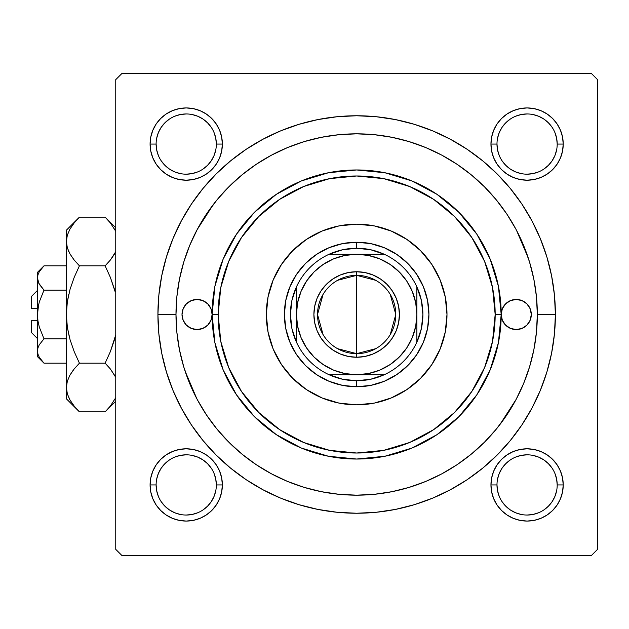 <?xml version="1.0" encoding="UTF-8"?>
<svg xmlns="http://www.w3.org/2000/svg" width="629" height="629" viewBox="0 0 629 629"><rect width="100%" height="100%" fill="white"/><g stroke="black" fill="none" stroke-linecap="round" stroke-linejoin="round"><path stroke-width="0.94" d="M216.337 484.943L216.337 484.935A30.113 30.113 0 0 0 186.223 454.822A30.113 30.113 0 0 0 156.11 484.935L150.087 484.935A36.136 36.136 0 0 1 186.223 448.799A36.136 36.136 0 0 1 222.359 484.935L216.337 484.935A30.113 30.113 0 0 1 186.223 515.041A30.113 30.113 0 0 1 156.11 484.935A30.113 30.113 0 0 1 186.223 454.822A30.113 30.113 0 0 1 216.337 484.935L215.755 479.054L214.041 473.409M156.11 144.057L156.11 144.065A30.113 30.113 0 0 0 186.223 174.178A30.113 30.113 0 0 0 216.337 144.065A30.113 30.113 0 0 0 186.223 113.959A30.113 30.113 0 0 0 156.11 144.065L150.087 144.065A36.136 36.136 0 0 1 186.223 107.936A36.136 36.136 0 0 1 222.359 144.065L216.337 144.065A30.113 30.113 0 0 1 186.223 174.178A30.113 30.113 0 0 1 156.11 144.065A30.113 30.113 0 0 1 186.223 113.959A30.113 30.113 0 0 1 216.337 144.065L215.755 138.191L214.041 132.546M496.981 144.057L496.981 144.065A30.113 30.113 0 0 0 527.086 174.178A30.113 30.113 0 0 0 557.2 144.065A30.113 30.113 0 0 0 527.086 113.959A30.113 30.113 0 0 0 496.981 144.065L490.958 144.065A36.136 36.136 0 0 1 527.086 107.936A36.136 36.136 0 0 1 563.222 144.065L557.2 144.065A30.113 30.113 0 0 1 527.086 174.178A30.113 30.113 0 0 1 496.981 144.065A30.113 30.113 0 0 1 527.086 113.959A30.113 30.113 0 0 1 557.2 144.065L556.618 138.191L554.912 132.546M557.2 484.943L557.2 484.935A30.113 30.113 0 0 0 527.086 454.822A30.113 30.113 0 0 0 496.981 484.935L490.958 484.935A36.136 36.136 0 0 1 527.086 448.799A36.136 36.136 0 0 1 563.222 484.935L557.2 484.935A30.113 30.113 0 0 1 527.086 515.041A30.113 30.113 0 0 1 496.981 484.935A30.113 30.113 0 0 1 527.086 454.822A30.113 30.113 0 0 1 557.2 484.935L556.618 479.054L554.912 473.409M555.391 314.5L537.323 314.5L555.391 314.5L554.44 295.017L551.578 275.73L546.837 256.813L540.264 238.446L531.93 220.818L521.897 204.087L510.284 188.425L497.185 173.974L482.734 160.875L467.072 149.254L450.34 139.229L432.713 130.887L414.346 124.322L395.429 119.581L376.134 116.719L356.659 115.76L337.175 116.719L317.881 119.581L298.964 124.322L280.605 130.887L262.969 139.229L246.246 149.254L230.576 160.875L216.124 173.974L203.033 188.425L191.413 204.087L181.388 220.818L173.046 238.446L166.481 256.813L161.739 275.73L158.878 295.017L157.918 314.5A198.74 198.74 0 0 1 356.659 115.76A198.74 198.74 0 0 1 555.391 314.5A198.74 198.74 0 0 1 356.659 513.24A198.74 198.74 0 0 1 157.918 314.5L158.878 333.983L161.739 353.27L166.481 372.187L173.046 390.554L181.388 408.182L191.413 424.913L203.033 440.575L216.124 455.026L230.576 468.125L246.246 479.746L262.969 489.771L280.605 498.113L298.964 504.678L317.881 509.419L337.175 512.281L356.659 513.24L376.134 512.281L395.429 509.419L414.346 504.678L432.713 498.113L450.34 489.771L467.072 479.746L482.734 468.125L497.185 455.026L510.284 440.575L521.897 424.913L531.93 408.182L540.264 390.554L546.837 372.187L551.578 353.27L554.44 333.983L555.391 314.5M175.986 314.5L157.918 314.5L175.986 314.5A180.672 180.672 0 0 1 356.659 133.828A180.672 180.672 0 0 1 537.323 314.5A180.672 180.672 0 0 1 356.659 495.172A180.672 180.672 0 0 1 175.986 314.5L176.859 332.206L179.462 349.748L183.762 366.943L189.738 383.643L197.317 399.667L206.438 414.873L216.997 429.12L228.901 442.25L242.039 454.162L256.278 464.721L271.492 473.834L287.516 481.421L304.208 487.389L321.411 491.697L338.945 494.3L356.659 495.172L374.365 494.3L391.906 491.697L409.102 487.389L425.794 481.421L441.825 473.834L457.031 464.721L471.27 454.162L484.409 442.25L496.312 429.12L506.88 414.873L515.992 399.667L523.572 383.643L529.547 366.943L533.856 349.748L536.458 332.206L537.323 314.5L536.458 296.794L533.856 279.252L529.547 262.057L523.572 245.357L515.992 229.333L506.88 214.127L496.312 199.88L484.409 186.75L471.27 174.838L457.031 164.279L441.825 155.166L425.794 147.579L409.102 141.611L391.906 137.303L374.365 134.7L356.659 133.828L338.945 134.7L321.411 137.303L304.208 141.611L287.516 147.579L271.492 155.166L256.278 164.279L242.039 174.838L228.901 186.75L216.997 199.88L206.438 214.127L197.317 229.333L189.738 245.357L183.762 262.057L179.462 279.252L176.859 296.794L175.986 314.5M528.289 258.071L516.519 230.316M213.475 204.315L197.152 229.64M591.527 73.609L121.782 73.609L591.527 73.609L597.55 79.631L597.55 549.369L597.55 79.631L591.527 73.609M115.76 549.369L115.76 79.631L121.782 73.609L115.76 79.631L115.76 549.369L121.782 555.391L115.76 549.369M591.527 555.391L121.782 555.391L591.527 555.391L597.55 549.369L591.527 555.391M185.02 370.929L196.798 398.684M499.835 424.685L516.157 399.36M150.787 137.02L150.087 144.065L150.787 137.02L150.087 144.065L150.787 151.117L152.839 157.895L156.181 164.145L160.67 169.618L166.15 174.115L172.393 177.449L179.179 179.509L186.223 180.201L193.276 179.509L200.053 177.449L206.296 174.115L211.776 169.618L216.266 164.145L219.607 157.895L221.667 151.117L222.359 144.065L221.667 137.02L219.607 130.242L216.266 123.992L211.776 118.519L206.296 114.022L200.053 110.68L193.276 108.628L186.223 107.936L179.179 108.628L172.393 110.68L166.15 114.022L160.67 118.519L156.181 123.992L152.839 130.242L150.787 137.02L150.087 144.065L150.787 151.117M150.787 477.883L150.087 484.935L150.787 477.883L150.087 484.935L150.787 491.98L152.839 498.758L156.181 505.008L160.67 510.481L166.15 514.978L172.393 518.32L179.179 520.372L186.223 521.064L193.276 520.372L200.053 518.32L206.296 514.978L211.776 510.481L216.266 505.008L219.607 498.758L221.667 491.98L222.359 484.935L221.667 477.883L219.607 471.105L216.266 464.855L211.776 459.382L206.296 454.885L200.053 451.551L193.276 449.491L186.223 448.799L179.179 449.491L172.393 451.551L166.15 454.885L160.67 459.382L156.181 464.855L152.839 471.105L150.787 477.883L150.087 484.935L150.787 491.98M491.65 137.02L490.958 144.065L491.65 137.02L490.958 144.065L491.65 151.117L493.702 157.895L497.044 164.145L501.541 169.618L507.013 174.115L513.264 177.449L520.041 179.509L527.086 180.201L534.139 179.509L540.916 177.449L547.167 174.115L552.639 169.618L557.137 164.145L560.47 157.895L562.53 151.117L563.222 144.065L562.53 137.02L560.47 130.242L557.137 123.992L552.639 118.519L547.167 114.022L540.916 110.68L534.139 108.628L527.086 107.936L520.041 108.628L513.264 110.68L507.013 114.022L501.541 118.519L497.044 123.992L493.702 130.242L491.65 137.02L490.958 144.065L491.65 151.117M491.65 477.883L490.958 484.935L491.65 477.883L490.958 484.935L491.65 491.98L493.702 498.758L497.044 505.008L501.541 510.481L507.013 514.978L513.264 518.32L520.041 520.372L527.086 521.064L534.139 520.372L540.916 518.32L547.167 514.978L552.639 510.481L557.137 505.008L560.47 498.758L562.53 491.98L563.222 484.935L562.53 477.883L560.47 471.105L557.137 464.855L552.639 459.382L547.167 454.885L540.916 451.551L534.139 449.491L527.086 448.799L520.041 449.491L513.264 451.551L507.013 454.885L501.541 459.382L497.044 464.855L493.702 471.105L491.65 477.883L490.958 484.935L491.65 491.98M562.53 151.117L563.222 144.065L562.53 151.117L563.222 144.065L562.53 137.02M534.139 108.628L527.086 107.936L534.139 108.628L527.086 107.936L520.041 108.628M520.041 179.509L527.086 180.201L520.041 179.509L527.086 180.201L534.139 179.509M221.667 151.117L222.359 144.065L221.667 151.117L222.359 144.065L221.667 137.02M193.276 108.628L186.223 107.936L193.276 108.628L186.223 107.936L179.179 108.628M179.179 179.509L186.223 180.201L179.179 179.509L186.223 180.201L193.276 179.509M221.667 491.98L222.359 484.935L221.667 491.98L222.359 484.935L221.667 477.883M193.276 449.491L186.223 448.799L193.276 449.491L186.223 448.799L179.179 449.491M179.179 520.372L186.223 521.064L179.179 520.372L186.223 521.064L193.276 520.372M562.53 491.98L563.222 484.935L562.53 491.98L563.222 484.935L562.53 477.883M534.139 449.491L527.086 448.799L534.139 449.491L527.086 448.799L520.041 449.491M520.041 520.372L527.086 521.064L520.041 520.372L527.086 521.064L534.139 520.372M215.755 490.809L214.041 496.454L211.258 501.659L207.515 506.227L202.947 509.977M180.35 514.467L174.705 512.753L169.492 509.97L164.932 506.227L161.189 501.659M156.692 479.054L158.406 473.409L161.189 468.204L164.932 463.644L169.484 459.901M202.963 459.901L207.515 463.644L211.258 468.204M552.12 501.667L548.378 506.227L543.818 509.97M521.213 514.467L515.568 512.753L510.363 509.97L505.795 506.227L502.052 501.659M497.555 479.054L499.269 473.409L502.052 468.204L505.795 463.644L510.355 459.901M543.826 459.901L548.378 463.644L552.12 468.196M552.12 160.804L548.378 165.356L543.826 169.099M510.355 169.099L505.795 165.356L502.052 160.796M497.555 138.191L499.269 132.546L502.052 127.341L505.795 122.773L510.363 119.03M532.96 114.533L538.613 116.247L543.818 119.03L548.378 122.773L552.12 127.333M215.755 149.946L214.041 155.591L211.258 160.796L207.515 165.356L202.963 169.099M169.484 169.099L164.932 165.356L161.189 160.796M156.692 138.191L158.406 132.546L161.189 127.341L164.932 122.773L169.5 119.023M192.097 114.533L197.75 116.247L202.955 119.03L207.515 122.773L211.258 127.341M496.981 484.935A30.113 30.113 0 0 0 527.086 515.041A30.113 30.113 0 0 0 557.2 484.935L563.222 484.935A36.136 36.136 0 0 1 527.086 521.064A36.136 36.136 0 0 1 490.958 484.935L496.981 484.935L497.555 490.809L499.269 496.454M527.078 515.041L532.96 514.467L538.613 512.753M552.128 501.659L554.912 496.454L556.618 490.809M543.818 459.893L538.613 457.11L532.96 455.396M527.102 454.822L521.213 455.396L515.568 457.11M156.11 484.935A30.113 30.113 0 0 0 186.223 515.041A30.113 30.113 0 0 0 216.337 484.935L222.359 484.935A36.136 36.136 0 0 1 186.223 521.064A36.136 36.136 0 0 1 150.087 484.935L156.11 484.935L156.692 490.809L158.406 496.454M186.215 515.041L192.097 514.467L197.75 512.753M202.955 459.893L197.75 457.11L192.097 455.396M186.231 454.822L180.35 455.396L174.705 457.11M216.337 144.065L222.359 144.065A36.136 36.136 0 0 1 186.223 180.201A36.136 36.136 0 0 1 150.087 144.065L156.11 144.065L156.692 149.946L158.406 155.591M169.492 169.107L174.705 171.89L180.35 173.604M186.215 174.178L192.097 173.604L197.75 171.89M186.231 113.959L180.35 114.533L174.705 116.247M557.2 144.065L563.222 144.065A36.136 36.136 0 0 1 527.086 180.201A36.136 36.136 0 0 1 490.958 144.065L496.981 144.065L497.555 149.946L499.269 155.591M510.363 169.107L515.568 171.89L521.213 173.604M527.078 174.178L532.96 173.604L538.613 171.89M552.128 160.796L554.912 155.591L556.618 149.946M527.102 113.959L521.213 114.533L515.568 116.247M501.195 314.5A15.057 15.057 0 0 1 516.252 299.443A15.057 15.057 0 0 1 531.301 314.5L530.161 320.263L526.898 325.146L522.007 328.409L516.252 329.557L510.489 328.409L505.606 325.146L502.335 320.263L501.195 314.5L495.172 314.5A138.514 138.514 0 0 1 356.659 453.014A138.514 138.514 0 0 1 218.145 314.5L212.122 314.5A144.536 144.536 0 0 0 356.659 459.036A144.536 144.536 0 0 0 501.195 314.5A144.536 144.536 0 0 1 356.659 459.036A144.536 144.536 0 0 1 212.122 314.5L210.974 320.263L207.712 325.146L202.829 328.409L197.066 329.557L191.302 328.409L186.42 325.146L183.157 320.263L182.009 314.5A15.057 15.057 0 0 1 197.066 299.443A15.057 15.057 0 0 1 212.122 314.5L214.898 286.305L223.122 259.187L236.48 234.2L254.454 212.295L276.359 194.322L301.346 180.963L328.456 172.739L356.659 169.964L384.854 172.739L411.971 180.963L436.958 194.322L458.856 212.295L476.837 234.2L490.188 259.187L498.412 286.305L501.195 314.5L502.335 308.737L505.606 303.854L510.489 300.591L516.252 299.443L522.007 300.591L526.898 303.854L530.161 308.737L531.301 314.5A15.057 15.057 0 0 1 516.252 329.557A15.057 15.057 0 0 1 501.195 314.5L498.412 342.695L490.188 369.813L476.837 394.8L458.856 416.705L436.958 434.678L411.971 448.037L384.854 456.261L356.659 459.036L328.456 456.261L301.346 448.037L276.359 434.678L254.454 416.705L236.48 394.8L223.122 369.813L214.898 342.695L212.122 314.5A144.536 144.536 0 0 1 356.659 169.964A144.536 144.536 0 0 1 501.195 314.5A144.536 144.536 0 0 0 356.659 169.964A144.536 144.536 0 0 0 212.122 314.5L218.145 314.5L220.803 341.523L228.689 367.509L241.489 391.45L258.716 412.443L279.701 429.67L303.65 442.47L329.635 450.356L356.659 453.014L383.682 450.356L409.66 442.47L433.609 429.67L454.602 412.443L471.829 391.45L484.629 367.509L492.507 341.523L495.172 314.5L492.507 287.477L484.629 261.491L471.829 237.55L454.602 216.557L433.609 199.33L409.66 186.53L383.682 178.644L356.659 175.986L329.635 178.644L303.65 186.53L279.701 199.33L258.716 216.557L241.489 237.55L228.689 261.491L220.803 287.477L218.145 314.5A138.514 138.514 0 0 1 356.659 175.986A138.514 138.514 0 0 1 495.172 314.5L501.195 314.5M446.991 314.5A90.332 90.332 0 0 0 440.119 279.944L445.253 296.88L446.991 314.5L445.253 332.12L440.111 349.071L431.769 364.686L420.534 378.375L406.845 389.61L391.222 397.96L374.279 403.103L356.659 404.832L339.031 403.103L322.087 397.96L306.472 389.61L292.776 378.375L281.548 364.686L273.198 349.071L268.056 332.12L266.319 314.5A90.332 90.332 0 0 1 356.659 224.168A90.332 90.332 0 0 1 446.991 314.5A90.332 90.332 0 0 1 356.659 404.832A90.332 90.332 0 0 1 266.319 314.5L268.056 296.88L273.198 279.929L281.548 264.314L292.776 250.625L306.472 239.39L322.087 231.04A90.332 90.332 0 0 0 292.807 250.594M440.111 279.921A90.332 90.332 0 0 0 420.557 250.649M420.502 250.594A90.332 90.332 0 0 0 391.238 231.047L406.845 239.39L420.534 250.625L431.769 264.314L440.111 279.929M391.214 231.04A90.332 90.332 0 0 0 322.095 231.04L339.031 225.897L356.659 224.168L374.279 225.897L391.222 231.04M292.752 250.649A90.332 90.332 0 0 0 273.206 279.921M182.009 314.5L183.157 308.737L186.42 303.854L191.302 300.591L197.066 299.443L202.829 300.591L207.712 303.854L210.974 308.737L212.122 314.5A15.057 15.057 0 0 1 197.066 329.557A15.057 15.057 0 0 1 182.009 314.5M183.762 366.943L189.738 383.643M409.102 487.389L425.794 481.421M529.547 262.057L523.572 245.357M304.208 141.611L287.516 147.579M423.427 342.152L416.744 354.654L407.757 365.598L396.805 374.585L384.311 381.268L370.756 385.38L356.659 386.764L342.561 385.38L328.998 381.268L316.505 374.585L305.552 365.598L296.566 354.654L289.89 342.152L285.778 328.597L284.387 314.5L285.778 300.403L289.89 286.848L296.566 274.346L305.552 263.402L316.505 254.415L328.998 247.732L342.561 243.62L356.659 242.236L370.756 243.62L384.311 247.732L396.805 254.415L407.757 263.402L416.744 274.346L423.427 286.848L427.539 300.403L428.923 314.5L427.539 328.597L423.427 342.152L416.744 354.654M281.548 364.686L292.776 378.375M406.845 389.61L420.534 378.375M431.769 264.314L420.534 250.625M306.472 239.39L292.776 250.625M289.89 286.848L296.566 274.346M305.552 263.402L316.505 254.415L328.998 247.732M384.311 247.732L396.805 254.415M407.757 263.402L416.744 274.346L423.427 286.848M407.757 365.598L396.805 374.585L384.311 381.268M328.998 381.268L316.505 374.585M305.552 365.598L296.566 354.654L289.89 342.152M266.319 314.5A90.332 90.332 0 0 0 273.19 349.056M273.206 349.079A90.332 90.332 0 0 0 292.752 378.351M292.807 378.406A90.332 90.332 0 0 0 391.214 397.96M391.238 397.953A90.332 90.332 0 0 0 420.502 378.406M420.557 378.351A90.332 90.332 0 0 0 440.111 349.079M190.296 301.055L189.321 301.582M188.7 327.017L191.302 328.409M205.431 327.017L207.712 325.146M210.974 320.263L211.171 319.768M524.61 301.983L522.007 300.591M507.886 301.983L505.606 303.854M502.335 308.737L502.146 309.232M523.021 327.945L523.988 327.418M375.757 348.67L356.659 353.647A39.147 39.147 0 0 0 395.798 314.5A39.147 39.147 0 0 0 356.659 275.353L356.659 271.744A42.756 42.756 0 0 1 399.415 314.5A42.756 42.756 0 0 1 356.659 357.256L356.659 275.353A39.147 39.147 0 0 1 395.798 314.5A39.147 39.147 0 0 1 356.659 353.647L337.561 348.67M337.561 280.33L356.659 275.353L375.757 280.33M390.216 294.341L395.798 314.5L390.216 334.659M296.432 342.097A66.249 66.249 0 0 1 296.432 286.903L291.935 300.379L290.409 314.5L291.935 328.621L296.432 342.097A66.249 66.249 0 0 0 329.061 374.727L342.53 379.224L356.659 380.749A66.249 66.249 0 0 1 329.061 374.727L384.256 374.727A66.249 66.249 0 0 1 356.659 380.749L370.78 379.224L384.256 374.727A66.249 66.249 0 0 0 416.878 342.097L421.383 328.621L422.9 314.5L421.383 300.379L416.878 286.903A66.249 66.249 0 0 1 416.878 342.097L416.878 286.903A66.249 66.249 0 0 0 384.256 254.273L370.78 249.776L356.659 248.251L356.659 242.236A72.264 72.264 0 0 0 284.387 314.5A72.264 72.264 0 0 0 356.659 386.764L356.659 380.749L356.659 386.764A72.264 72.264 0 0 1 284.387 314.5A72.264 72.264 0 0 1 356.659 242.236A72.264 72.264 0 0 1 428.923 314.5A72.264 72.264 0 0 1 356.659 386.764A72.264 72.264 0 0 0 428.923 314.5A72.264 72.264 0 0 0 356.659 242.236L356.659 248.251L342.53 249.776L329.061 254.273A66.249 66.249 0 0 1 384.256 254.273L329.061 254.273A66.249 66.249 0 0 0 296.432 286.903L296.432 342.097A66.249 66.249 0 0 0 329.061 374.727L356.659 374.727L368.405 373.563L379.704 370.143L390.114 364.576L399.242 357.083L406.727 347.955L412.294 337.545L415.722 326.247L416.878 314.5L415.722 302.753L412.294 291.455L406.727 281.045L399.242 271.917L390.114 264.424L379.704 258.857L368.405 255.437L356.659 254.273L344.904 255.437L333.614 258.857L323.196 264.424L314.075 271.917L306.582 281.045L301.016 291.455L297.588 302.753L296.432 314.5L297.588 326.247L301.016 337.545L306.582 347.955L314.075 357.083L323.196 364.576L333.614 370.143L344.904 373.563L356.659 374.727L384.256 374.727A66.249 66.249 0 0 0 416.878 342.097L416.878 286.903A66.249 66.249 0 0 0 384.256 254.273L329.061 254.273A66.249 66.249 0 0 0 296.432 286.903L296.432 314.5A60.227 60.227 0 0 1 356.659 254.273A60.227 60.227 0 0 1 416.878 314.5A60.227 60.227 0 0 1 356.659 374.727A60.227 60.227 0 0 1 296.432 314.5L296.432 342.097M356.659 271.744L365.001 272.561L373.021 274.999L380.411 278.946L386.89 284.269L392.205 290.747L396.16 298.138L398.597 306.158L399.415 314.5L398.597 322.842L396.16 330.862L392.205 338.253L386.89 344.731L380.411 350.054L373.021 354.001L365.001 356.439L356.659 357.256L348.317 356.439L340.297 354.001L332.898 350.054L326.42 344.731L321.104 338.253L317.15 330.862L314.72 322.842L313.895 314.5L314.72 306.158L317.15 298.138L321.104 290.747L326.42 284.269L332.898 278.946L340.297 274.999L348.317 272.561L356.659 271.744L356.659 353.647A39.147 39.147 0 0 1 317.511 314.5A39.147 39.147 0 0 1 356.659 275.353A39.147 39.147 0 0 0 317.511 314.5A39.147 39.147 0 0 0 356.659 353.647L356.659 357.256A42.756 42.756 0 0 1 313.895 314.5A42.756 42.756 0 0 1 356.659 271.744M323.102 334.659L317.511 314.5L323.102 294.341M31.45 332.568L31.45 320.523L31.45 332.568L37.473 338.591M37.473 320.523L31.45 320.523L37.473 320.523M43.967 290.134L39.297 301.959L43.991 290.158L66.383 290.158L43.991 290.158L39.305 284.277L37.952 281.187L37.473 277.994L37.937 274.842L39.289 271.744L43.991 265.823L66.383 265.823L43.991 265.823L39.305 271.704M38.943 283.6L37.473 277.994L37.944 281.163L37.473 277.994L37.937 274.842L39.289 271.744L43.991 265.823L37.473 272.341L37.473 314.5L38.628 304.57M42.78 361.911L43.991 363.177L66.383 363.177L43.991 363.177L39.305 357.296L37.952 354.206L37.473 351.006L37.937 347.861L39.289 344.763L43.991 338.842L39.297 327.041L37.944 320.853L37.473 314.5L37.473 351.006L37.937 347.861L39.289 344.763L43.991 338.842L39.297 344.747L43.991 338.842L66.383 338.842L43.991 338.842L39.297 327.041L37.944 320.853L37.473 314.5L37.944 308.194L39.297 301.967L43.991 290.158L39.297 301.959M77.611 409.99L79.419 411.853L105.129 411.853L79.419 411.853L74.175 406.059L70.055 400.091L67.342 393.911L66.383 387.519L66.383 398.81L66.383 230.19L66.383 241.481L67.319 235.183L70.008 228.987L74.167 222.957L79.419 217.147L105.129 217.147L110.374 222.941L115.76 231.338M69.355 337.105L67.334 327.222L66.383 314.5L67.319 301.873L70.016 289.466L74.191 277.381L79.419 265.823L105.129 265.823L110.366 277.381L105.129 265.823L110.374 260.029L115.76 251.631L110.389 260.013L105.129 265.823L79.419 265.823L74.175 260.029L70.055 254.061L67.342 247.881L66.383 241.481L67.327 247.826L66.383 241.481L67.319 235.183L70.008 228.987L74.167 222.957L78.248 218.342M106.812 218.868L105.129 217.147L79.419 217.147L66.383 230.19M68.498 250.987L68.71 251.458M110.389 260.013L105.129 265.823L110.382 260.021L114.525 254.022L111.302 258.849M114.533 289.466L110.382 277.42L115.193 291.887M73.845 259.612L70.055 254.061L67.342 247.881L66.383 241.481L66.383 387.519L67.319 381.221L70.008 375.018L74.167 368.987L79.419 363.177L105.129 363.177L79.419 363.177L74.175 368.971L79.419 363.177L74.175 351.58L70.031 339.589L67.334 327.222L66.383 314.5L67.319 301.873L70.016 289.466L74.191 277.381L70.031 289.411L67.327 301.834L68.765 294.293M66.383 314.5L67.327 327.166L66.383 314.5M115.76 334.801L110.382 351.58L115.76 334.793L110.366 351.619L105.129 363.177L110.374 368.971L115.233 376.299M66.383 398.81L79.419 411.853L74.175 406.059L70.055 400.091L67.342 393.911L66.383 387.519L67.319 381.221L70.008 375.018L73.263 370.135M66.383 387.165L67.342 393.911M115.76 397.662L110.389 406.043L106.356 410.603M105.129 265.823L110.382 277.42L105.129 265.823M74.175 368.971L79.419 363.177L74.175 351.58L70.016 339.534M68.773 397.63L70.008 400.013M66.383 387.519L67.319 393.817M70.031 289.411L74.175 277.42L79.419 265.823L74.175 260.029M77.76 218.853L74.175 222.941M74.191 277.381L79.419 265.823M110.366 351.619L105.129 363.177L110.374 368.971L115.76 377.369M115.76 397.67L110.389 406.043L105.129 411.853L115.76 401.223M106.781 410.155L110.374 406.059M110.704 369.388L110.389 368.987M114.517 339.589L110.382 351.58L105.129 363.177M115.76 227.777L105.129 217.147L110.374 222.941L115.76 231.33L114.541 228.987M37.473 356.659L43.991 363.177L39.305 357.296L37.952 354.206L37.473 351.006L37.473 356.659L37.473 351.006L37.937 354.158M37.473 350.833L37.473 272.341M39.297 327.025L39.077 326.223M38.668 283.042L43.991 290.158M31.45 308.477L31.45 296.432L31.45 308.477L37.473 308.477L31.45 308.477M31.45 296.432L37.473 290.409"/></g></svg>
